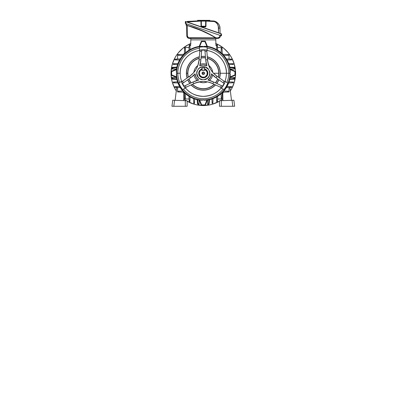 <?xml version="1.0" encoding="UTF-8"?>
<svg xmlns="http://www.w3.org/2000/svg" width="407" height="407" viewBox="0 0 407 407"><rect width="100%" height="100%" fill="white"/><g stroke="black" fill="none" stroke-linecap="round" stroke-linejoin="round"><path stroke-width="0.61" d="M171.927 67.348L174.918 67.247L171.927 67.348L171.927 68.188L172.212 68.188L171.927 68.188L171.927 69.027L176.49 69.037L172.212 69.037L172.212 68.651L171.927 69.027L171.927 67.348M234.407 68.188L234.691 68.188L234.691 67.348L231.695 67.247L234.691 67.348L234.691 68.188L234.407 68.188M195.329 47.309L195.731 47.192M199.282 46.408L195.558 47.237L190.715 49.206L184.376 53.8A27.147 27.147 0 0 1 199.282 46.413M210.887 47.192L211.284 47.309M207.331 46.413A27.147 27.147 0 0 1 222.237 53.8L222.019 47.533L217.521 47.533L221.281 47.533L221.098 52.752L221.24 48.743L222.059 48.743L222.237 53.795L215.898 49.206L211.055 47.237L207.331 46.408M183.852 92.191A27.147 27.147 0 0 1 176.46 77.279L177.289 81.003L179.258 85.846L183.852 92.191L183.852 92.71L184.376 92.71L184.6 98.982L189.092 98.982L185.333 98.982L185.516 93.758L185.373 97.766L184.559 97.766L184.381 92.715L190.715 97.304L195.558 99.272L199.282 100.102A27.147 27.147 0 0 1 184.376 92.71L183.852 92.71L183.852 92.191M176.46 69.231A27.147 27.147 0 0 1 183.852 54.324L179.258 60.663L177.289 65.507L176.46 69.231M222.059 97.766L222.237 92.715L222.761 92.71L222.237 92.71A27.147 27.147 0 0 1 207.331 100.102L211.055 99.272L215.898 97.304L220.279 94.444L222.237 92.71L222.019 98.982L217.521 98.982L221.281 98.982L221.098 93.758L221.281 98.982L222.019 98.982L222.059 97.766L221.24 97.766L222.059 97.766L222.044 98.25M222.766 54.329L229.034 54.548L229.034 59.04L229.034 55.281L223.809 55.464L227.818 55.321L227.818 54.507L222.766 54.329A27.147 27.147 0 0 1 230.153 69.231L229.324 65.507L227.355 60.663L226.033 58.405L222.761 54.324L222.761 53.8L222.237 53.8L222.761 53.8L222.761 54.324M222.766 92.186L229.034 91.967L222.766 92.186L227.355 85.846L229.324 81.003L230.153 77.279A27.147 27.147 0 0 1 222.761 92.191L222.761 92.71L222.761 92.191M184.6 47.533L189.092 47.533L185.333 47.533L185.516 52.752L185.333 47.533L184.6 47.533L184.59 47.873L184.6 47.553M184.559 48.743L184.381 53.795L183.852 53.8L184.376 53.8L184.59 47.873L184.559 48.743L185.373 48.743L184.559 48.743L184.575 48.265M177.584 54.548L177.925 54.538L177.584 54.548L177.584 59.04L177.584 55.281L182.804 55.464L178.795 55.321L178.795 54.507L177.584 54.548L177.584 55.281L178.795 55.321L178.795 54.507L178.317 54.523L183.847 54.329L178.795 54.507M177.584 87.744L177.584 87.474L177.584 87.744L176.669 87.714L175.117 100.32L176.669 87.714L177.584 87.744L177.584 91.967L177.925 91.977L177.584 91.967L177.584 87.744M177.584 91.229L182.804 91.051L177.584 91.229M183.847 92.186L177.925 91.977L178.795 92.007L178.795 91.188L178.795 92.007L183.847 92.186M172.212 78.414L172.212 77.472L176.394 77.33L172.212 77.472L176.49 77.472L172.212 77.472L172.232 77.991L173.173 78.551L176.75 78.877L173.423 78.587A1.465 0.733 180 0 1 172.212 77.864L172.212 78.414A1.465 0.733 0 0 0 173.423 79.136L172.212 78.414M234.407 78.414L234.407 77.472L230.123 77.472L234.691 77.483L234.407 77.864A1.465 0.733 180 0 1 233.191 78.587L234.407 77.864L234.315 78.663L233.674 79.05L229.741 79.441L233.191 79.136L233.191 78.587L229.863 78.877L233.191 78.587L233.191 79.136A1.465 0.733 0 0 0 234.407 78.414M234.407 68.101L234.407 69.037L230.225 69.185L234.407 69.037L230.123 69.037L234.407 69.037L234.381 68.524L233.44 67.959L229.863 67.633L233.191 67.928A1.465 0.733 0 0 1 234.407 68.651L234.407 68.101A1.465 0.733 180 0 0 233.191 67.379L234.407 68.101M172.212 68.101L172.212 68.651A1.465 0.733 0 0 1 173.423 67.928L172.212 68.651L172.298 67.847L172.944 67.465L176.877 67.074L173.423 67.379L173.423 67.928L176.75 67.633L173.423 67.928L173.423 67.379A1.465 0.733 180 0 0 172.212 68.101M171.927 77.483L172.212 77.472L171.927 77.483L171.927 79.162L171.927 78.322L172.212 78.322L171.927 78.322L171.927 77.483M199.089 104.355L199.089 100.071L199.089 104.355L198.702 104.355L199.089 104.355M198.357 104.355L198.702 104.355A1.465 0.733 -90 0 1 197.98 103.139L198.702 104.355L197.899 104.263L197.517 103.622L197.125 99.69L197.426 103.139L197.98 103.139L197.685 99.812L197.98 103.139L197.426 103.139A1.465 0.733 90 0 0 198.153 104.355L197.68 104.009M207.524 104.355L207.524 100.071L207.524 104.355L207.916 104.355L207.524 104.355M208.465 104.355L207.916 104.355L208.552 103.622L208.928 99.812L208.638 103.139A1.465 0.733 90 0 1 207.916 104.355L208.465 104.355A1.465 0.733 -90 0 0 209.188 103.139L208.465 104.355M234.691 69.027L234.407 69.037L234.691 69.027L234.691 68.188L234.691 69.027M229.034 87.744L229.034 91.967L229.034 87.744L229.95 87.714L229.034 87.744M189.001 96.327L189.184 101.638L189.916 101.638L190.079 96.963L189.962 100.427L189.143 100.427L189.001 96.327M217.475 100.427L217.618 96.327L217.43 101.638L216.697 101.638L216.534 96.963L216.672 100.905L216.656 100.427L217.475 100.427L217.455 100.905L217.475 100.427L216.656 100.427M226.373 87.566L231.69 87.378L231.69 86.645L227.014 86.482L230.479 86.605L230.479 87.424L226.378 87.566M229.034 91.229L223.809 91.051L227.818 91.188L227.818 92.007L227.818 91.188L229.034 91.229M230.479 59.091L226.373 58.949L231.69 59.132L231.669 59.87L227.014 60.033L230.957 59.89L230.479 59.91L230.479 59.091L230.957 59.107L230.479 59.091L230.479 59.91M217.618 50.188L217.43 44.872L215.954 44.872L215.98 45.584L215.781 39.876L190.837 39.876L190.634 45.584L189.942 45.584L190.079 49.552L189.942 45.584L190.634 45.584L190.837 39.876L215.781 39.876L215.98 45.584L216.672 45.584L216.534 49.552L216.656 46.088L217.475 46.088L217.618 50.188M189.143 46.088L189.001 50.188L189.184 44.872L190.659 44.872L189.184 44.872L189.143 46.088L189.962 46.088L189.143 46.088L189.158 45.609M180.24 58.949L174.924 59.132L174.924 59.865L179.604 60.033L176.139 59.91L176.139 59.091L180.24 58.949M176.139 87.424L180.24 87.566L174.924 87.378L174.924 86.645L179.604 86.482L175.656 86.62L176.139 86.605L176.139 87.424L175.656 87.403L176.139 87.424L176.139 86.605M183.852 53.8L183.852 54.324L183.852 53.8M212.067 102.167L211.961 98.987L212.113 103.378L212.846 103.378L213.014 98.606L212.871 102.645L212.886 102.167L212.067 102.167L212.886 102.167M194.658 98.987L194.505 103.378L193.768 103.378L193.605 98.606L193.727 102.167L194.546 102.167L194.658 98.987M174.4 82.016L177.579 81.909L173.184 82.061L173.184 82.794L177.956 82.962L173.921 82.819L174.4 82.835L174.4 82.016L174.4 82.835M177.579 64.606L173.184 64.454L173.184 63.721L177.956 63.553L174.4 63.675L174.4 64.494L177.579 64.606M233.43 64.454L233.089 64.464L233.43 64.454L233.409 63.716L228.658 63.553L232.697 63.696L232.219 63.675L232.219 64.494L233.43 64.454L233.43 63.721L232.697 63.696M232.219 64.494L229.039 64.606L232.219 64.494L232.219 63.675M229.039 81.909L233.43 82.061L233.43 82.794L228.658 82.962L232.219 82.835L232.219 82.016L229.039 81.909M229.741 67.074L233.191 67.379L233.191 67.928L233.191 67.379L229.741 67.074M209.493 99.69L209.188 103.139L208.638 103.139L209.188 103.139L209.493 99.69M176.877 79.441L173.423 79.136L173.423 78.587L173.423 79.136L176.877 79.441M213.767 48.209L213.466 48.082M193.152 48.082L192.847 48.209M217.475 46.088L217.455 45.609L217.475 46.088L216.656 46.088L216.672 45.584L215.98 45.584M190.415 49.369L191.382 48.871M192.694 48.27L193.722 47.858M195.065 47.39L196.138 47.075M197.512 46.734L198.611 46.52M208.002 46.52L209.101 46.734M210.475 47.075L211.548 47.39M212.892 47.858L213.924 48.27M215.232 48.871L216.198 49.369M182.402 90.573L181.843 89.871M180.896 88.573L180.433 87.871M180.433 58.639L180.896 57.936M181.843 56.639L182.402 55.942M235.18 71.235L235.343 75.142L230.143 77.361L230.047 76.928A26.989 26.989 0 0 0 230.27 74.486L229.97 74.11C229.838 80.652 227.238 86.655 222.171 92.119C216.707 97.187 210.704 99.786 204.161 99.919L204.538 100.219A26.989 26.989 0 0 0 206.98 99.995L207.412 100.086L205.235 105.352L201.384 105.352L199.201 100.091L199.633 99.995A26.989 26.989 0 0 0 202.081 100.219L202.452 99.919C195.909 99.786 189.911 97.187 184.447 92.119C179.38 86.655 176.78 80.652 176.648 74.11L176.343 74.486A26.989 26.989 0 0 0 176.567 76.928L176.475 77.366L171.21 75.183L171.21 71.332L176.475 69.149L176.567 69.582A26.989 26.989 0 0 0 176.343 72.029L176.811 73.255L177.864 73.255C177.594 69.205 179.004 64.525 182.087 59.219C185.597 53.536 191.402 49.832 199.511 48.097L199.572 47.11L203.307 46.846L207.046 47.11L207.102 48.097C215.211 49.832 221.021 53.536 224.532 59.219C227.615 64.525 229.019 69.205 228.754 73.255L229.802 73.255L229.97 72.4C230.138 67.847 228.302 62.709 224.445 56.985C220.431 51.557 212.759 46.785 204.161 46.596L202.452 46.596C193.854 46.785 186.182 51.557 182.168 56.985C178.317 62.709 176.475 67.847 176.648 72.4C176.78 65.858 179.38 59.86 184.447 54.396C189.911 49.328 195.909 46.729 202.452 46.596L202.081 46.296A26.989 26.989 0 0 0 199.633 46.515L199.201 46.423L201.384 41.158L205.235 41.158L207.412 46.423L206.98 46.515A26.989 26.989 0 0 0 204.538 46.296L204.161 46.596C210.704 46.729 216.707 49.328 222.171 54.396C227.238 59.86 229.838 65.858 229.97 72.4L230.27 72.029A26.989 26.989 0 0 0 230.047 69.582L230.138 69.149L235.18 71.235L230.011 69.17L235.18 71.235L235.332 74.939L230.011 77.34L235.18 75.275A0.366 0.366 0 0 0 235.404 74.939L235.404 71.576A0.366 0.366 0 0 0 235.18 71.235M185.994 52.35L186.691 51.791M187.988 50.844L188.69 50.382M217.923 50.382L218.625 50.844M219.922 51.791L220.619 52.35M224.216 55.942L224.776 56.639M225.717 57.936L226.185 58.639M226.185 87.871L225.717 88.573M224.776 89.871L224.216 90.573M220.619 94.165L219.922 94.724M218.625 95.665L217.923 96.133M188.69 96.133L187.988 95.665M186.691 94.724L185.994 94.165M208.939 104.009L208.593 104.329M234.691 78.322L234.407 78.322L234.691 78.322L234.691 77.483L234.691 79.162L234.691 78.322M227.818 54.507L228.296 54.523L227.818 54.507L227.818 55.321L229.034 55.281L229.034 54.548L228.296 54.523M222.044 48.265L222.019 47.533L221.281 47.533L221.24 48.743L222.059 48.743M184.575 98.25L184.59 98.636M175.269 59.88L175.656 59.89M175.656 59.107L175.269 59.122M173.53 64.464L173.921 64.479M173.921 63.696L173.53 63.706M173.184 82.061L173.53 82.046L173.184 82.061L173.184 82.794L173.921 82.819M174.924 86.645L175.269 86.635L174.924 86.645L174.924 87.378L175.656 87.403M189.962 100.427L189.942 100.905L189.962 100.427L189.143 100.427L189.158 100.905L189.143 100.427M189.184 101.638L189.174 101.297L189.184 101.638L189.916 101.638L189.942 100.905M194.546 102.167L194.531 102.645L194.546 102.167L193.727 102.167L193.742 102.645L193.727 102.167M193.768 103.378L193.757 103.037L193.768 103.378L194.505 103.378L194.531 102.645M212.113 103.378L212.098 103.037L212.113 103.378L212.846 103.378L212.871 102.645M216.697 101.638L216.687 101.297L216.697 101.638L217.43 101.638L217.455 100.905M231.349 86.635L230.957 86.62M230.957 87.403L231.349 87.393M233.089 82.046L232.697 82.036M232.697 82.819L233.089 82.804M231.69 59.865L231.349 59.88L231.69 59.865L231.69 59.132L230.957 59.107M217.455 45.609L217.43 44.872L215.954 44.872M190.634 45.584L190.659 44.872M178.317 54.523L177.925 54.538M174.924 59.132L174.924 59.865M176.139 59.91L176.139 59.091M173.184 63.721L173.184 64.454M174.4 64.494L174.4 63.675M173.921 82.036L173.53 82.046M175.656 86.62L175.269 86.635M184.6 98.982L185.333 98.982L185.373 97.766L184.559 97.766M189.158 100.905L189.174 101.297M193.742 102.645L193.757 103.037M212.088 102.645L212.098 103.037M216.672 100.905L216.687 101.297M231.69 87.378L231.69 86.645M230.479 86.605L230.479 87.424M233.43 82.794L233.43 82.061M232.219 82.016L232.219 82.835M232.697 64.479L233.089 64.464M230.957 59.89L231.349 59.88M179.06 106.273L178.363 106.273L179.06 106.273M183.705 100.621L183.837 93.117L182.936 92.15L183.837 93.117L183.705 100.621M171.973 106.273L173.82 106.273L174.552 100.3L172.716 100.239L171.973 106.273L172.716 100.239L187.144 100.743L187.144 106.273L187.144 100.743L174.552 100.3L173.82 106.273L185.307 106.273L185.307 100.677L185.307 106.273L187.001 106.273M179.65 106.273L180.179 106.273M185.307 100.677L186.604 100.722M173.845 100.275L174.552 100.3M173.458 106.273L185.307 106.273M172.512 106.273L173.112 106.273M227.554 106.273L228.251 106.273L227.554 106.273M231.497 100.32L229.95 87.714L231.497 100.32M222.782 93.117L222.909 100.621L222.782 93.117L223.682 92.15L222.782 93.117M233.903 100.239L234.641 106.273L233.903 100.239M219.612 106.273L221.306 106.273L219.475 106.273L221.306 106.273L221.306 100.677L219.475 100.743L219.475 106.273L219.475 100.743L233.76 100.244L221.306 100.677L221.306 106.273L232.799 106.273L232.066 100.3L232.799 106.273L234.641 106.273M232.066 100.3L232.768 100.275M233.506 106.273L234.101 106.273M221.306 106.273L233.16 106.273M204.35 72.573L204.553 73.255A1.246 1.246 0 0 1 203.307 74.501A1.246 1.246 0 0 1 202.06 73.255L204.553 73.255L204.35 73.937L204.533 73.011L203.999 72.217L202.615 72.217L202.06 73.255L202.828 74.41L204.009 74.288M203.993 74.298L202.62 74.298M202.264 73.937L202.264 72.573M204.777 69.104L207.122 71.937L207.087 74.674L205.311 76.76L204.004 77.233L201.938 77.05L199.832 75.305L199.272 73.311L199.496 71.937L200.651 70.218L201.841 69.495L201.841 70.319L204.777 70.319L204.777 69.104A4.401 4.401 0 0 1 203.307 77.661A4.401 4.401 0 0 1 201.841 69.104A4.401 4.401 0 0 0 203.307 77.661A4.401 4.401 0 0 0 204.777 69.104A4.401 4.401 0 0 1 203.307 77.661M203.307 77.676L201.073 77.071L199.074 74.522L199.537 70.95L201.841 69.088L200.183 70.131L198.972 72.395L199.221 74.949L200.849 76.933L203.307 77.676L205.764 76.933L207.392 74.949L207.641 72.395L206.435 70.131L204.777 69.088L207.082 70.95L207.545 74.522L205.545 77.071L203.307 77.676M204.777 68.92A4.579 4.579 0 0 1 203.307 77.834A4.579 4.579 0 0 1 201.841 68.92L199.501 70.716L198.82 72.365L198.82 74.15L199.501 75.799L200.763 77.06L203.307 77.834L205.85 77.06L207.112 75.799L207.794 74.15L207.794 72.365L207.112 70.716L204.777 68.92M201.841 69.495L201.841 70.319L204.777 70.319L204.777 69.495A4.034 4.034 0 0 1 206.527 75.692A4.034 4.034 0 0 1 200.091 75.692A4.034 4.034 0 0 1 201.841 69.495L201.841 67.938L201.841 69.495M203.307 73.255L202.06 73.255A1.246 1.246 0 0 1 203.307 72.008A1.246 1.246 0 0 1 204.553 73.255L203.307 73.255M202.437 72.365L203.993 72.217M186.508 73.255A16.799 16.799 0 0 0 187.174 77.946A16.799 16.799 0 0 1 186.508 73.255L186.381 73.255A16.926 16.926 0 0 0 187.067 78.027A16.926 16.926 0 0 1 186.381 73.255L186.508 73.255A16.799 16.799 0 0 1 199.308 56.939A16.799 16.799 0 0 0 186.508 73.255L187.719 73.255L186.508 73.255M188.227 77.213A15.588 15.588 0 0 1 199.191 58.221A15.588 15.588 0 0 0 188.227 77.213M199.511 48.097C191.402 49.832 185.597 53.536 182.087 59.219C179.004 64.525 177.594 69.205 177.864 73.255L180.199 73.255C179.64 66.89 184.717 52.971 199.878 50.402L199.791 51.409A22.131 22.131 0 0 1 201.653 51.19L201.74 50.198A23.113 23.113 0 0 1 204.879 50.198L205.703 59.651A13.818 13.818 0 0 1 207.585 60.119L208.425 64.499L210.124 68.605A8.252 8.252 0 0 1 210.745 69.678L213.497 73.255L218.9 73.255A15.588 15.588 0 0 0 207.417 58.216A15.588 15.588 0 0 1 218.9 73.255L218.737 73.255A15.43 15.43 0 0 0 207.433 58.389A15.43 15.43 0 0 1 218.737 73.255L213.497 73.255L212.734 72.41A9.468 9.468 0 0 0 208.755 65.517L207.748 61.498L206.736 50.402A23.113 23.113 0 0 1 226.419 73.255L220.233 73.255A16.926 16.926 0 0 0 207.295 56.807A16.926 16.926 0 0 1 220.233 73.255L228.754 73.255C229.019 69.205 227.615 64.525 224.532 59.219C221.021 53.536 215.211 49.832 207.102 48.097M220.111 73.255A16.799 16.799 0 0 0 207.311 56.939A16.799 16.799 0 0 1 219.439 77.951A16.799 16.799 0 0 0 220.111 73.255M207.026 53.714L206.736 50.402C221.901 52.971 226.974 66.89 226.419 73.255A23.113 23.113 0 0 1 224.817 81.715L223.987 81.135A22.131 22.131 0 0 1 223.245 82.855L224.059 83.425A23.113 23.113 0 0 1 222.492 86.142L221.591 85.724A22.131 22.131 0 0 1 220.472 87.225L221.388 87.653C217.323 92.974 211.299 95.879 203.307 96.367C195.319 95.879 189.291 92.974 185.231 87.653L186.147 87.225A22.131 22.131 0 0 1 185.027 85.724L184.122 86.142A23.113 23.113 0 0 1 182.555 83.425L183.369 82.855A22.131 22.131 0 0 1 182.631 81.135L181.802 81.715A23.113 23.113 0 0 1 180.199 73.255L177.864 73.255C177.778 75.977 178.363 79.075 179.619 82.55C178.363 79.075 177.778 75.977 177.864 73.255L176.811 73.255L176.648 74.11C176.475 78.663 178.317 83.801 182.168 89.525C186.182 94.958 193.854 99.73 202.452 99.919L204.161 99.919C212.759 99.73 220.431 94.958 224.445 89.525C228.302 83.801 230.138 78.663 229.97 74.11L229.802 73.255L226.419 73.255A23.113 23.113 0 0 1 224.817 81.715L216.824 76.119A13.818 13.818 0 0 1 216.29 77.986L224.059 83.425A23.113 23.113 0 0 1 222.492 86.142L213.894 82.133A13.818 13.818 0 0 1 212.546 83.532L221.388 87.653A23.113 23.113 0 0 1 185.231 87.653L194.083 83.521A21.825 21.825 0 0 1 202.686 81.486L196.26 82.646M207.234 56.105L207.183 55.51M209.351 75.529L209.768 73.255A6.461 6.461 0 0 0 209.279 70.793L209.62 71.322A6.604 6.604 0 0 1 209.91 73.255L209.62 71.322A23.662 23.662 0 0 1 208.14 68.752L205.942 67.201L203.307 66.651L200.676 67.201L198.479 68.752A23.662 23.662 0 0 1 196.993 71.322L196.749 74.003L197.588 76.557L199.379 78.566L201.826 79.691A23.662 23.662 0 0 1 204.792 79.691L206.832 78.841L208.476 77.366L209.539 75.432L209.91 73.255A6.604 6.604 0 0 1 204.792 79.691L204.156 79.66A6.461 6.461 0 0 0 209.768 73.255L209.279 70.793L209.62 71.322A23.662 23.662 0 0 1 208.14 68.752L208.43 69.317L205.479 67.175L203.307 66.799L201.134 67.175L199.211 68.259L198.189 69.317L198.479 68.752A6.604 6.604 0 0 1 208.14 68.752L208.43 69.317A6.461 6.461 0 0 0 198.189 69.317L198.479 68.752A23.662 23.662 0 0 1 196.993 71.322L197.339 70.793A6.461 6.461 0 0 0 202.457 79.66L201.826 79.691A23.662 23.662 0 0 1 204.792 79.691L204.156 79.66L207.326 78.312L208.847 76.577M207.046 47.11L207.229 50.122A23.464 23.464 0 0 0 199.389 50.122L199.572 47.11A26.414 26.414 0 0 1 207.046 47.11L207.229 50.122L203.307 49.791L199.389 50.122L199.572 47.11M200.198 81.7L199.328 81.843A9.468 9.468 0 0 0 207.29 81.843L203.927 81.486A8.252 8.252 0 0 1 202.686 81.486L198.28 82.066L194.068 83.532A13.818 13.818 0 0 1 192.72 82.133L185.027 85.724A22.131 22.131 0 0 0 186.147 87.225L194.068 83.532A13.818 13.818 0 0 1 192.72 82.133L184.122 86.142A23.113 23.113 0 0 1 182.555 83.425L190.323 77.986A13.818 13.818 0 0 1 189.789 76.119L181.802 81.715A23.113 23.113 0 0 1 199.878 50.402L199.028 60.119A13.818 13.818 0 0 1 200.91 59.651L201.74 50.198A23.113 23.113 0 0 1 204.879 50.198L204.965 51.19A22.131 22.131 0 0 1 206.822 51.409L206.736 50.402M209.112 99.532A26.913 26.913 0 0 0 213.192 98.285L211.243 99.216L209.112 99.532L213.232 98.519A27.147 27.147 0 0 1 209.208 99.751L209.112 99.532M226.994 82.55C228.251 79.075 228.836 75.977 228.754 73.255C228.836 75.977 228.251 79.075 226.994 82.55L225.305 81.431L223.631 84.987L221.383 88.217L224.084 89.565L221.383 88.217A23.464 23.464 0 0 0 225.305 81.431L227.818 83.094L226.18 86.462L224.084 89.565L223.199 89.123C219.21 94.348 211.609 98.794 203.307 98.703C195.009 98.794 187.408 94.348 183.415 89.123C187.408 94.348 195.009 98.794 203.307 98.703C211.609 98.794 219.21 94.348 223.199 89.123M183.415 89.123L185.231 88.217L182.987 84.987L181.313 81.431L178.795 83.094L181.313 81.431A23.464 23.464 0 0 0 185.231 88.217L182.534 89.565L180.433 86.462L178.795 83.094L179.619 82.55M217.969 79.162L217.786 79.034A15.588 15.588 0 0 1 215.552 82.906L215.405 82.84A15.43 15.43 0 0 0 217.653 78.938A15.43 15.43 0 0 1 215.405 82.84L215.751 82.997M215.903 83.069L216.794 83.486A16.926 16.926 0 0 0 218.91 79.818L218.106 79.258M188.507 79.258L187.708 79.818A16.926 16.926 0 0 0 189.825 83.486L190.71 83.074M190.868 82.997L191.214 82.84A15.43 15.43 0 0 1 188.96 78.938A15.43 15.43 0 0 0 191.214 82.84M212.53 83.521L220.472 87.225A22.131 22.131 0 0 0 221.591 85.724L213.894 82.133A13.818 13.818 0 0 1 212.546 83.532L208.333 82.066L203.927 81.486A21.825 21.825 0 0 1 212.53 83.521L210.363 82.652M205.703 59.651L205.759 60.292L205.703 59.651A13.818 13.818 0 0 1 207.585 60.119L206.822 51.409A22.131 22.131 0 0 0 204.965 51.19L205.703 59.651M201.089 57.611L201.058 57.992A15.43 15.43 0 0 1 205.56 57.992L205.525 57.611M205.51 57.443L205.423 56.466A16.926 16.926 0 0 0 201.19 56.466L201.104 57.443M215.761 77.615L223.245 82.855A22.131 22.131 0 0 0 223.987 81.135L216.824 76.119A13.818 13.818 0 0 1 216.29 77.986L211.543 73.835L210.455 77.381L207.926 80.098A23.662 23.662 0 0 1 213.309 81.863L207.926 80.098A8.252 8.252 0 0 0 211.543 73.835A23.662 23.662 0 0 0 215.761 77.615M190.323 77.986L190.858 77.615L190.323 77.986A13.818 13.818 0 0 1 189.789 76.119L182.631 81.135A22.131 22.131 0 0 0 183.369 82.855L190.323 77.986M188.828 79.034A15.588 15.588 0 0 0 191.061 82.906A15.588 15.588 0 0 1 188.828 79.034L188.65 79.162M199.028 60.119L199.028 60.119A13.818 13.818 0 0 1 200.91 59.651L201.653 51.19A22.131 22.131 0 0 0 199.791 51.409L199.028 60.119M193.31 81.863A23.662 23.662 0 0 1 198.692 80.098L196.159 77.381L195.075 73.835L190.858 77.615A23.662 23.662 0 0 0 195.075 73.835A8.252 8.252 0 0 0 198.692 80.098L193.31 81.863M196.016 82.733L194.114 83.506M206.09 81.654L205.708 81.609M212.505 83.511L210.597 82.733M197.268 67.013L197.863 65.517A9.468 9.468 0 0 0 193.88 72.41L195.869 69.678A21.825 21.825 0 0 1 189.804 76.109L193.167 73.204L195.869 69.678A8.252 8.252 0 0 1 196.489 68.605L198.194 64.499L199.028 60.134A21.825 21.825 0 0 1 196.489 68.605L197.426 66.646M205.759 60.292A23.662 23.662 0 0 0 206.924 65.837A8.252 8.252 0 0 0 199.689 65.837A23.662 23.662 0 0 0 200.855 60.292L199.689 65.837L203.307 65.003L206.924 65.837L205.759 60.302M207.916 62.454L210.124 68.605A8.252 8.252 0 0 1 210.745 69.678L213.451 73.204L216.809 76.109A21.825 21.825 0 0 1 210.745 69.678L211.508 70.833M199.715 78.627L202.457 79.66L201.826 79.691A6.604 6.604 0 0 1 196.993 71.322L197.339 70.793L196.856 72.945M196.861 73.682L198.117 77.101M198.591 77.671L199.13 78.18M194.002 74.98A9.468 9.468 0 0 0 197.161 80.454A9.468 9.468 0 0 1 194.002 74.98M209.452 80.454A9.468 9.468 0 0 0 212.617 74.98A9.468 9.468 0 0 1 209.452 80.454M200.921 81.609L200.636 81.644M205.321 81.573L203.927 81.486A8.252 8.252 0 0 1 202.686 81.486L201.302 81.568M194.083 83.521L199.328 81.843A9.468 9.468 0 0 0 207.29 81.843L206.42 81.7M217.135 83.644L216.794 83.486A16.926 16.926 0 0 0 218.91 79.818L219.22 80.037M187.393 80.037L187.708 79.818A16.926 16.926 0 0 0 189.825 83.486L189.479 83.644M189.881 85.485L190.415 85.231M185.231 87.653L188.248 86.243M218.371 86.243L221.388 87.653M216.198 85.231L216.738 85.485M191.056 84.936A16.926 16.926 0 0 0 215.557 84.936A16.926 16.926 0 0 1 191.056 84.936M214.123 84.264A15.43 15.43 0 0 1 192.501 84.274M207.29 81.843L209.976 82.519M218.803 79.747A16.799 16.799 0 0 1 216.677 83.43A16.799 16.799 0 0 0 218.803 79.747M189.937 83.43A16.799 16.799 0 0 1 187.81 79.747A16.799 16.799 0 0 0 189.937 83.43M215.44 84.88A16.799 16.799 0 0 1 191.178 84.88A16.799 16.799 0 0 0 215.435 84.885M192.338 84.335A15.588 15.588 0 0 0 214.275 84.335A15.588 15.588 0 0 1 192.343 84.341M217.786 79.034A15.588 15.588 0 0 1 215.552 82.906M192.496 84.264A15.43 15.43 0 0 0 214.118 84.264M211.732 71.144L211.976 71.469M215.084 74.766L213.497 73.255L215.084 74.766M209.188 66.641L209.346 67.002M209.503 67.359L210.124 68.605A21.825 21.825 0 0 1 207.585 60.134L207.87 62.205M206.471 64.337A9.468 9.468 0 0 0 200.147 64.337A9.468 9.468 0 0 1 206.471 64.337M212.179 71.729L212.734 72.41A9.468 9.468 0 0 0 208.755 65.517L209.066 66.341M205.393 56.085L205.423 56.466A16.926 16.926 0 0 0 201.19 56.466L201.226 56.085M219.546 78.027A16.926 16.926 0 0 0 220.233 73.255A16.926 16.926 0 0 1 219.546 78.027M220.609 78.775L220.126 78.434M224.817 81.715L222.09 79.808M218.249 77.116A15.43 15.43 0 0 0 218.737 73.255A15.43 15.43 0 0 1 218.249 77.106M201.18 56.588A16.799 16.799 0 0 1 205.433 56.588A16.799 16.799 0 0 0 201.18 56.588M205.545 57.825A15.588 15.588 0 0 0 201.073 57.825A15.588 15.588 0 0 1 205.545 57.825L205.56 57.992A15.43 15.43 0 0 0 201.058 57.992M218.9 73.255A15.588 15.588 0 0 1 218.386 77.208A15.588 15.588 0 0 0 218.9 73.255M194.643 71.469L194.872 71.159M197.553 66.341L198.697 62.454M198.748 62.205L199.028 60.165M195.101 70.843L195.869 69.678A8.252 8.252 0 0 1 196.489 68.605L197.11 67.364M199.028 60.134L197.863 65.517A9.468 9.468 0 0 0 193.88 72.41L194.439 71.729M199.435 55.515L199.379 56.1M199.878 50.402L199.588 53.719M184.529 79.808L181.802 81.715M186.487 78.434L186.004 78.775M199.318 56.807A16.926 16.926 0 0 0 186.381 73.255A16.926 16.926 0 0 1 199.318 56.807M188.37 77.116A15.43 15.43 0 0 1 199.171 58.389A15.43 15.43 0 0 0 188.37 77.116M193.88 72.41L191.962 74.389M206.98 46.515L204.94 41.595L201.674 41.595L199.633 46.515A26.989 26.989 0 0 1 202.081 46.296L203.307 46.612L204.538 46.296A26.989 26.989 0 0 1 206.98 46.515L207.412 46.423L205.326 41.387A0.366 0.366 0 0 0 204.991 41.158L206.98 46.515M199.201 46.423L201.353 41.412L199.201 46.423M201.628 41.158L204.991 41.229L201.628 41.158A0.366 0.366 0 0 0 201.287 41.387L201.628 41.158M204.94 41.595L205.26 41.412L204.991 41.229L204.94 41.595L204.991 41.229L201.628 41.229L201.674 41.595L204.94 41.595M201.674 41.595L201.628 41.229L201.353 41.412L201.674 41.595L201.353 41.412L199.221 46.556L199.633 46.515L201.674 41.595M227.818 83.094A26.414 26.414 0 0 1 224.084 89.565M182.534 89.565A26.414 26.414 0 0 1 178.795 83.094M202.081 46.296A2.518 2.518 0 0 0 204.538 46.296L203.307 46.759L202.081 46.296M230.047 76.928L234.966 74.888L234.966 71.622L230.047 69.582A26.989 26.989 0 0 1 230.27 72.029L229.95 73.255L230.27 74.486A26.989 26.989 0 0 1 230.047 76.928L230.011 77.34L235.154 75.209L234.966 74.888L230.047 76.928M206.98 99.995A26.989 26.989 0 0 1 204.538 100.219L203.307 99.898L202.081 100.219A26.989 26.989 0 0 1 199.633 99.995L201.674 104.914L204.94 104.914L206.98 99.995L204.94 104.914L201.674 104.914L199.633 99.995L199.221 99.959L201.287 105.128A0.366 0.366 0 0 0 201.628 105.352L201.353 105.103L201.674 104.914L201.353 105.103L201.628 105.352L204.991 105.352L201.628 105.286L201.674 104.914L201.628 105.286L204.991 105.352A0.366 0.366 0 0 0 205.326 105.128L207.412 100.091L204.991 105.286L207.392 99.959L206.98 99.995M176.567 76.928A26.989 26.989 0 0 1 176.343 74.486L176.663 73.255L176.343 72.029A26.989 26.989 0 0 1 176.567 69.582L171.647 71.622L171.647 74.888L176.567 76.928L171.647 74.888L171.647 71.622L176.567 69.582L176.607 69.17L171.439 71.235A0.366 0.366 0 0 0 171.21 71.576L171.464 71.301L171.647 71.622L171.464 71.301L171.21 71.576L171.21 74.939L171.281 71.576L171.647 71.622L171.281 71.576L171.21 74.939A0.366 0.366 0 0 0 171.439 75.275L176.475 77.361L171.281 74.939L176.607 77.34L176.567 76.928M234.966 74.888L235.154 75.209L235.332 74.939L234.966 74.888L235.332 74.939L235.332 71.576L234.966 71.622L234.966 74.888M234.966 71.622L235.332 71.576L235.154 71.301L234.966 71.622L235.154 71.301L230.011 69.17L230.047 69.582L234.966 71.622M230.27 72.029A2.518 2.518 0 0 0 230.27 74.486L229.802 73.255L230.27 72.029M204.538 100.219A2.518 2.518 0 0 0 202.081 100.219L203.307 99.751L204.538 100.219M176.343 74.486A2.518 2.518 0 0 0 176.343 72.029L176.811 73.255L176.343 74.486M190.954 43.432L188.09 44.785L182.829 48.301L178.352 52.778L176.465 55.321L174.837 58.038L172.415 63.884L171.647 66.957L171.026 73.255A32.28 32.28 0 0 1 190.71 43.534M215.908 43.534A32.28 32.28 0 0 1 235.587 73.255L235.434 70.09L234.198 63.884L231.776 58.038L230.148 55.321L228.261 52.778L223.789 48.301L218.523 44.785L215.659 43.432M176.277 90.898A32.28 32.28 0 0 1 171.026 73.255L171.647 79.553L172.415 82.626L174.837 88.472L176.465 91.188M183.735 98.926L186.33 100.712A32.28 32.28 0 0 1 183.735 98.926M187.144 101.201L193.936 104.146L197.008 104.92L203.307 105.535L209.605 104.92L212.678 104.146L219.475 101.201A32.28 32.28 0 0 1 187.144 101.201M220.284 100.712L222.883 98.926A32.28 32.28 0 0 1 220.284 100.712M230.148 91.188L231.776 88.472L234.198 82.626L235.434 76.419L235.587 73.255A32.28 32.28 0 0 1 230.342 90.898M204.777 69.495L204.594 67.938L204.594 70.136L202.025 70.136L202.025 67.938L204.594 67.938L204.594 70.136L202.025 70.319L202.025 67.938L204.594 67.755L201.841 67.938L204.594 67.755L204.777 69.495M188.711 37.754L215.649 37.866L210.419 34.865L199.516 29.731L187.189 25.458L193.9 27.534L186.961 25.478L187.347 35.882L187.169 25.544L186.66 25.382M193.813 27.503L193.9 27.534C201.628 30.199 208.979 33.669 215.949 37.943L215.995 37.866C209.02 33.588 201.663 30.113 193.93 27.447L204.462 31.782L214.514 37.078M187.291 37.347L188.533 38.268L187.571 37.673L186.803 35.882L187.291 37.347M190.812 38.406L190.837 39.876L190.812 38.406L189.367 38.406L187.571 37.673M215.639 37.861L189.367 37.866C188.166 37.744 187.495 37.083 187.347 35.882L186.803 35.882L186.62 25.366L186.803 35.882L187.347 35.882L188.258 37.536L189.367 37.866L189.367 38.406L216.672 38.406L215.807 38.406L215.781 39.876L215.807 38.406M216.626 38.38L215.649 37.866L216.672 38.406L217.842 38.406L219.643 37.673L220.411 35.882L219.643 37.673L217.842 38.406L217.837 37.866L219.251 37.286M186.167 25.178L186.543 25.28L186.019 25.071L185.994 23.647L186.121 25.168M187.571 36.772L187.454 36.488M186.06 25.081L186.569 25.193L186.543 23.835L186.569 25.193L199.654 29.594L205.25 32.051L215.995 37.866L207.758 33.277M202.976 31.008L200.905 30.113M194.953 27.803L194.108 27.508M190.837 39.876L215.781 39.876L190.837 39.876M216.448 38.202L215.995 37.866L217.837 37.866L215.995 37.866L216.722 38.406L217.842 38.406C219.368 38.253 220.228 37.408 220.411 35.882L219.856 35.882L219.866 35.307L219.856 35.882C219.714 37.083 219.037 37.744 217.837 37.866L217.842 38.406M219.505 36.986L219.856 35.882L220.411 35.882L220.416 35.501L220.411 35.882M216.387 38.212L216.646 38.375M186.085 25.158L193.9 27.534C201.628 30.199 208.979 33.669 215.949 37.943L216.168 38.08M186.803 35.882C186.986 37.408 187.841 38.253 189.367 38.406L216.672 38.406L215.949 37.943L216.697 38.39M189.367 38.406L189.367 37.866M186.543 23.835L186.152 23.703M216 37.973L216.672 38.406L215.786 37.937M186.543 25.28L193.93 27.447L186.569 25.193L205.143 32M205.387 32.117L210.607 34.758M210.801 34.865L215.552 37.597M216.682 38.406L215.695 37.79L216.722 38.406M215.654 37.765L205.779 32.402L195.396 28.058L186.62 25.366M186.569 25.193L186.019 25.071M186.548 25.28L187.189 25.458L186.548 25.28M215.695 37.79L215.649 37.866C208.76 33.664 201.501 30.245 193.869 27.615L193.9 27.534M201.256 26.735L200.941 20.737L187.459 21.423A0.366 0.366 0 0 0 187.123 21.78A0.366 0.366 0 0 1 187.459 21.423L200.941 20.742A0.366 0.366 0 0 1 200.946 20.737L200.946 21.098L187.23 21.978M204.202 20.721L204.182 20.721A182.967 182.967 0 0 0 203.999 20.716A182.967 182.967 0 0 0 203.5 20.716A182.967 182.967 0 0 0 203.001 20.716L200.941 20.737L203.001 20.716A182.967 182.967 0 0 1 203.5 20.716L206.425 20.742M202.177 20.721A182.967 182.967 0 0 0 201.76 20.726L198.519 20.788M200.641 20.742L199.847 20.752M199.603 20.757L199.888 20.752M202.025 20.721L202.818 20.721L202.818 20.35L197.568 20.35L197.568 20.813L199.262 20.767L198.982 20.35M202.076 21.088L201.312 21.098L201.404 26.226L205.596 26.226L203.5 26.226L203.5 26.587L203.5 26.226L201.404 26.226L201.312 21.098L200.946 21.098L200.946 20.737L201.033 26.226C201.089 26.664 201.333 26.903 201.77 26.948L205.372 26.933L201.77 26.948L201.77 26.587L201.77 26.948M206.008 20.737L206.054 20.737A0.366 0.366 0 0 0 205.688 21.098L206.054 20.737L205.688 21.098L204.334 21.083L205.688 21.098L206.054 20.737L205.326 21.093M197.955 20.803L197.665 20.813M203.999 20.716A182.967 182.967 0 0 1 204.182 20.721L204.182 20.35L202.818 20.35L202.793 20.721M218.233 25.962L218.518 28.164L218.233 25.962L217.267 23.815L215.466 22.095L214.291 21.561L206.054 21.098L206.059 20.737L213.034 20.966L215.69 21.617L216.88 22.299L218.783 24.267L219.429 25.488L219.983 28.164L219.429 25.488L218.783 24.267L216.88 22.299L215.69 21.617L213.034 20.966L203.5 20.716A182.967 182.967 0 0 0 202.818 20.721L201.76 20.726M203.668 21.078L204.334 21.083M221.413 33.867L185.343 21.576L185.343 23.423L221.23 35.78L221.474 33.954L220.925 33.796L220.925 35.674L185.892 23.611L185.892 21.734L220.925 33.796L220.925 35.674L221.474 35.862L221.413 33.867L185.343 21.576L185.343 23.423L185.785 23.575L185.923 21.647L185.465 21.49L221.413 33.867M202.661 21.083L203.5 21.078L202.661 21.083M201.48 21.093L205.688 21.098L205.596 26.226L205.688 21.098L206.054 21.098L205.967 26.226L205.23 26.587L201.77 26.587L201.033 26.226L201.404 26.226L201.312 21.098L200.946 20.737A0.366 0.366 0 0 1 201.312 21.098L201.312 21.098M207.926 20.772L208.201 20.777M205.316 20.726L204.752 20.721M209.875 20.35L204.182 20.35L209.875 20.35L209.875 20.828L206.395 20.742A182.967 182.967 0 0 0 206.395 20.742L206.395 20.742M208.231 20.777L208.933 20.798M187.418 22.059L187.495 21.78L187.485 22.09L218.6 32.804L218.233 25.956M205.947 26.369L205.835 26.628M213.034 20.966L213.014 21.327L213.034 20.966C216.605 20.945 220.121 24.573 219.983 28.164L218.518 28.164L219.983 28.164L220.075 33.343L219.983 28.164L218.518 28.164L218.6 32.804L219.017 32.957M219.627 33.181L219.149 33.003M220.045 33.333L187.459 22.176L187.123 21.78L187.479 21.642M206.059 20.737A0.366 0.366 0 0 0 206.054 20.737L206.054 21.098L213.014 21.327C216.773 21.602 218.651 25.315 218.518 28.164M205.23 26.948L205.23 26.587L205.23 26.948C205.667 26.903 205.911 26.664 205.967 26.226L206.054 21.098L205.688 21.098A0.366 0.366 0 0 1 206.054 20.737M202.742 20.721L203.485 20.716M206.054 21.098L205.688 21.098M205.596 26.226L205.967 26.226M205.23 26.587L201.77 26.587M187.459 21.423L187.495 21.78L201.206 21.093M197.568 20.35L204.182 20.35L204.314 20.721M208.46 20.788L208.145 20.777L208.46 20.788L208.46 20.35M185.892 23.611L185.343 23.423M234.691 79.162L231.695 79.268M171.927 79.162L174.918 79.268"/></g></svg>

